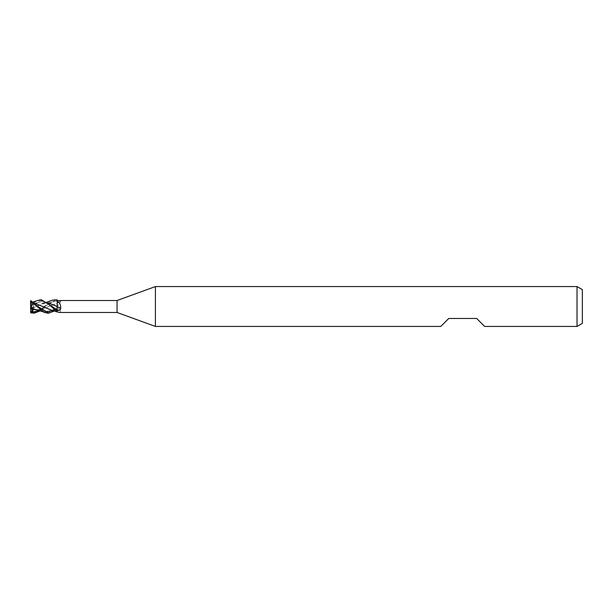 <?xml version="1.0" encoding="UTF-8"?>
<svg xmlns="http://www.w3.org/2000/svg" width="613" height="613" viewBox="0 0 613 613"><rect width="100%" height="100%" fill="white"/><g stroke="black" fill="none" stroke-linecap="round" stroke-linejoin="round"><path stroke-width="0.46" stroke-dasharray="3.06 2.3" d="M57.17 306.5L57.231 311.971L57.17 306.5M57.239 311.779L57.239 310.86L57.239 311.779M57.231 310.155L57.208 307.642M55.791 299.857L44.987 306.531L51.109 302.209L57.231 301.044L57.239 299.719L57.239 303.22A112.478 106.731 -54.4 0 0 60.702 300.669L60.557 300.516M47.362 313.143L57.239 307.397L57.239 300.631M51.316 310.086L57.208 309.803L57.239 308.14L57.239 311.917L57.239 305.979C59.614 304.063 60.771 302.293 60.702 300.669M56.725 303.343L60.764 300.623M57.239 305.979L57.239 308.722M57.239 309.695L57.239 310.232L57.239 309.695A112.478 71.269 -19.4 0 1 60.702 310.561L58.986 308.592L57.239 308.416M59.798 312.484L60.702 310.561M117.06 300.516L117.06 312.484M57.239 309.649L57.239 311.496M36.466 309.956L39.04 310.255L57.239 303.236M57.239 310.301L57.239 309.741L53.523 310.255L50.779 309.948M57.208 309.665L57.239 311.58L57.208 309.665M484.638 326.438L476.661 318.461L448.747 318.461L440.77 326.438M582.35 289.627L582.35 323.373M577.032 286.562L577.032 326.438M155.411 286.562L155.411 326.438M33.286 303.887L33.01 304.607L34.029 307.251M32.428 305.044L30.65 306.515L32.428 305.044L30.665 306.5L30.65 305.596L30.65 306.508L33.738 307.021L31.485 307.841L31.577 308.462L46.136 302.745L48.419 302.922M30.619 306.538L30.65 312.362M31.248 305.864L33.738 303.167L31.485 303.014L30.903 304.807M41.508 299.857L30.979 306.163L30.979 304.899L37.562 300.316M33.01 304.607L42.596 300.998L52.189 306.469L42.596 300.998L33.01 304.607M32.887 313.143L38.657 310.944M39.017 310.676L51.798 300.362M31.57 308.477C31.868 311.802 31.508 313.205 30.497 312.691M31.577 308.515L43.623 303.044L48.373 302.883M37.079 310.101L38.918 310.255L57.208 303.205L57.239 299.719M57.806 300.631A111.604 105.903 -54.4 0 1 57.239 301.044L51.109 302.209L39.125 310.707L44.987 306.531L39.968 310.975M31.57 308.668L30.65 306.5L30.65 301.565L33.041 302.845L30.65 306.983L30.65 306.5L33.738 309.312M33.286 302.263L33.01 302.914C32.642 303.719 32.979 303.726 34.029 302.937M33.01 302.914L37.799 306.469C37.439 305.642 32.06 302.784 31.485 303.129M53.584 310.707L57.231 308.301A111.604 70.717 -19.4 0 1 57.806 308.423M31.455 303.121L33.96 302.922M33.914 302.891L31.57 302.761L32.734 302.025M31.562 302.776L30.681 305.496M30.727 304.615L31.248 305.266M57.239 307.397L57.239 308.638L54.442 310.967M31.485 307.841L30.65 306.921M30.665 301.68L32.428 302.577M49.538 309.657C52.074 309.871 52.159 310.96 57.231 308.163L58.986 308.592M42.328 303.343C43.224 301.841 51.231 304.546 52.189 306.469M47.209 302.033L43.623 303.044M44.987 306.531L40.098 309.511L35.117 309.657"/><path stroke-width="0.92" d="M33.914 302.891L50.779 309.948L57.239 311.979L57.239 310.883L52.189 306.469L41.508 299.857L40.121 299.857L47.385 303.197L57.239 311.756M57.208 307.642L57.239 306.607A112.478 35.462 -164.3 0 1 60.702 308.27C60.702 309.795 59.737 310.515 57.806 310.439L57.239 310.446M48.419 302.922L57.208 306.592L57.239 299.864L57.239 306.607L57.239 299.979L55.791 299.857M155.411 326.438L117.06 312.484L117.06 300.516L155.411 286.562L577.032 286.562L582.35 289.627L582.35 323.373L577.032 326.438L484.638 326.438L476.661 318.461L448.747 318.461L440.77 326.438L155.411 326.438L155.411 286.562M577.032 326.438L577.032 286.562M117.06 312.484L59.798 312.484L57.239 311.917L59.239 312.385M60.557 300.516L117.06 300.516M60.702 300.669L57.239 300.631M57.239 301.596C59.614 302.362 60.771 304.592 60.702 308.27M48.373 302.883L57.239 306.531M51.798 300.362L54.595 299.857L57.239 300.347M34.282 313.143L30.979 312.891L30.979 312.423L34.282 313.143L39.968 310.975M54.442 310.967L48.741 313.143L47.362 313.143L31.577 308.239L30.65 301.029M48.741 313.143L37.799 306.462L30.979 300.922L30.979 301.711L44.734 312.691M57.806 310.439A111.604 35.186 -164.3 0 0 57.239 310.17L57.239 311.059M52.189 306.469L57.231 310.155L52.189 306.469M30.75 312.745L31.248 313.005M33.738 309.312L31.485 308.638L30.65 306.983L30.65 311.419L33.01 311.979C32.642 310.339 32.979 309.45 34.029 309.312M30.65 312.484L30.65 311.312L32.428 311.879M31.248 312.783L30.642 311.956M31.485 308.638L37.079 310.101M33.01 311.979L39.125 310.707L33.01 311.979M30.75 302.117L31.248 301.228M37.814 306.477L45.699 311.565L53.584 310.707M33.96 302.922L51.316 310.086M32.734 302.025L40.121 299.857M30.65 300.692L30.65 301.68M31.248 300.86L30.573 301.052M30.903 312.845L30.65 311.963M30.65 306.983L30.65 301.542M33.041 312.117L31.57 308.668M51.929 300.316L47.209 302.033"/></g></svg>
